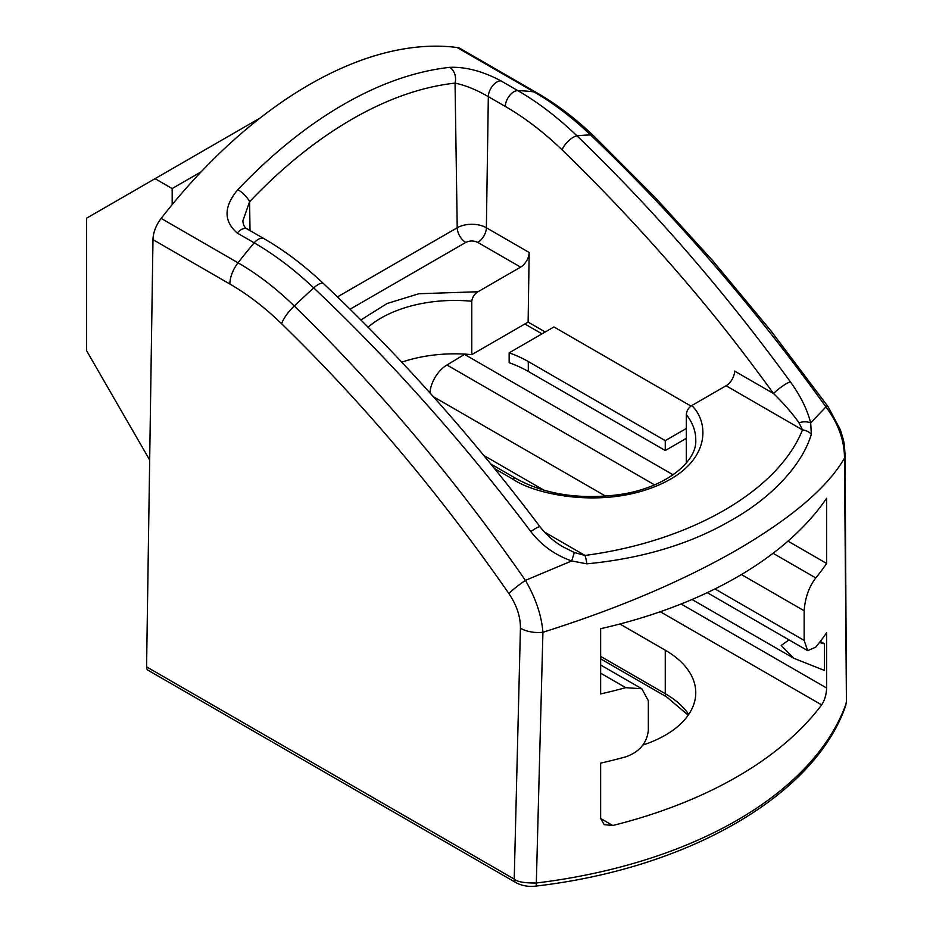 <?xml version="1.0" encoding="UTF-8"?>
<svg xmlns="http://www.w3.org/2000/svg" width="933" height="933" viewBox="0 0 933 933"><rect width="100%" height="100%" fill="white"/><g stroke="black" fill="none" stroke-linecap="round" stroke-linejoin="round"><path stroke-width="1.4" d="M737.175 549.794C791.86 517.827 827.629 487.283 844.482 458.161C844.47 440.516 838.289 423.43 825.927 406.881L810.695 422.952L811.337 434.23C802.263 465.066 771.288 497.86 731.822 519.961C691.038 543.811 642.72 558.447 586.834 563.835L571.696 560.943L525.419 580.384A24.211 3.3 145.1 0 0 508.87 593.551C439.315 493.37 363.555 403.441 281.591 323.751C264.844 307.505 247.595 294.268 229.856 284.017L152.977 239.629L146.574 666.838A7.266 4.199 120 0 0 148.079 670.267L515.727 882.525A7.266 4.199 -60 0 1 514.223 879.096L520.427 628.166A24.211 13.89 1.4 0 0 542.924 632.259C617.529 608.748 682.28 581.259 737.175 549.794M600.654 673.183L625.728 687.668A400.525 231.244 180 0 1 600.654 693.942L600.654 628.702A400.525 231.244 0 0 0 737.175 577.037A400.525 231.244 0 0 0 826.65 498.222L826.65 563.462A400.525 231.244 180 0 1 815.78 577.947L773.06 553.281M741.42 574.553L804.153 610.765C805.144 597.691 809.016 586.752 815.78 577.947M804.153 610.765L804.153 640.423L714.958 588.933M681.113 603.989L826.65 688.018L826.65 632.656A400.525 231.244 0 0 1 815.78 647.14L807.675 650.651L804.153 640.423M826.65 688.018C826.323 694.735 824.655 700.356 821.646 704.893A400.525 231.244 180 0 1 737.175 776.722A400.525 231.244 180 0 1 612.771 825.495L604.234 824.655L600.654 818.498L600.654 763.136A400.525 231.244 0 0 0 625.728 756.861C639.362 752.021 646.896 743.193 648.342 730.376L648.342 700.718L641.846 688.776L600.654 664.996M146.574 666.838L514.223 879.096C516.987 881.79 524.358 883.096 536.323 883.003A400.525 231.244 0 0 0 737.175 820.212A400.525 231.244 0 0 0 845.916 704.252A7.266 5.808 -160 0 1 845.636 705.873L846.429 701.324L844.482 458.161A24.211 14.368 179.7 0 0 845.076 454.919L846.441 701.313M642.954 745A104.111 60.109 0 0 0 665.264 735.204A104.111 60.109 0 0 0 695.761 692.694A104.111 60.109 0 0 0 665.264 650.196L619.885 623.99M819.477 642.51L824.492 643.77L824.492 670.454L793.866 658.301L781.178 645.449L789.05 639.898M537.163 92.962C556.674 104.251 575.556 118.584 593.785 135.961L593.785 135.961A24.211 8.782 133.6 0 0 590.589 134.947C572.174 117.406 553.304 103.062 534.003 91.912A24.211 13.983 -60 0 1 537.163 92.962L460.284 48.574A24.211 13.983 120 0 0 457.123 47.525A400.525 231.244 120 0 0 161.152 218.404A24.211 13.983 120 0 0 152.977 239.629M845.636 705.873C814.427 796.012 687.388 868.646 535.705 886.105A7.266 1.225 -96.9 0 0 536.323 883.003L542.924 632.259C541.537 615.418 535.705 598.123 525.419 580.384C454.756 478.699 377.725 387.242 294.303 306.012C276.086 288.344 257.333 273.94 238.032 262.791L161.152 218.404M281.591 323.751A24.211 8.933 -45.9 0 1 294.303 306.012A400.525 147.472 -46.3 0 1 313.721 287.889C294.163 269.462 274.314 254.452 254.196 242.837L237.25 233.052C223.465 221.051 223.663 206.578 237.833 189.656C272.028 153.817 307.225 125.454 343.414 104.554C379.603 83.667 415.022 71.258 449.683 67.339C465.824 66.744 482.897 71.246 500.881 80.844L517.827 90.629C537.944 102.245 557.677 117.325 577.026 135.88A400.525 147.472 -46.3 0 1 590.589 134.947C675.072 215.546 753.514 306.199 825.927 406.881A24.211 3.021 -35.8 0 1 828.107 406.741L840.388 429.821C844.563 443.991 843.957 439.898 845.076 454.919M540.102 526.888C472.623 437.39 400.467 356.336 323.646 283.737L323.646 283.737A12.106 4.443 -46.6 0 0 313.721 287.889C390.717 360.663 463.083 441.892 530.819 531.577C541.443 545.327 555.065 555.112 571.696 560.943L574.343 552.523L562.996 546.831C554.225 541.793 546.598 535.145 540.102 526.888L540.102 526.888A12.106 1.854 143 0 0 530.819 531.577M625.728 687.668L641.846 688.776M449.683 67.339A12.106 9.05 83.9 0 1 455.047 83.119C465.614 85.346 476.716 89.86 488.332 96.659L486.373 227.769A20.619 11.907 0 0 0 457.217 227.769L455.047 83.119C421.844 86.769 387.487 98.793 351.974 119.214C316.45 139.81 282.326 167.31 249.589 201.738L250.021 230.591M237.833 189.656A12.106 3.919 43.5 0 1 249.589 201.738L242.848 220.888M401.587 362.226A104.111 60.109 180 0 1 471.771 354.645L524.871 323.984L541.991 333.874M172.173 204.642L172.173 188.559L201.131 171.835M686.315 463.001L686.315 414.637C686.711 410.73 688.531 407.698 691.773 405.552L726.072 385.749A12.106 6.986 120 0 0 734.633 371.101L773.609 393.598C783.813 403.546 792.28 413.284 799.01 422.812L802.497 429.88A12.106 9.68 19.7 0 1 811.337 434.23M799.01 422.812A12.106 7.627 -12.7 0 1 810.695 422.952C807.267 409.505 800.479 395.779 790.321 381.76C724.265 291.108 653.158 209.155 577.026 135.88A12.106 4.525 133.9 0 0 562.121 149.886C543.706 132.171 524.766 117.698 505.289 106.444L488.332 96.659A12.106 6.986 120 0 1 500.881 80.844M586.834 563.835A12.106 2.006 -96.8 0 0 585.003 555.45L574.343 552.523M654.546 484.857L446.965 365.013A24.211 13.983 120 0 0 429.903 392.968M446.965 365.013L464.937 354.12M826.65 563.462L787.977 541.128M673.101 474.815L464.937 354.633M524.871 323.984L528.125 322.107L529.174 252.481A12.106 6.986 -60 0 1 520.614 267.13L477.976 291.749L418.917 293.732L387.043 303.528L360.814 320.007M367.987 327.261A104.111 60.109 180 0 1 471.771 301.266C472.401 297.067 474.477 293.895 477.976 291.749M471.771 301.266L471.771 354.645M824.492 643.77L820.352 641.379M172.173 188.559L155.041 178.681L260.074 118.036M149.677 459.992L86.559 350.68L86.559 218.217L155.041 178.681M790.321 381.76A12.106 1.994 -36.1 0 0 773.609 393.598C737.175 343.706 710.619 310.059 671.585 265.357C635.641 224.223 599.161 185.737 562.121 149.886M528.125 322.107L545.245 331.985M686.315 438.358L665.264 450.511L528.288 371.439A104.111 60.109 0 0 0 509.15 362.715L509.15 352.826L553.957 326.958L690.991 406.065M509.15 352.826A104.111 60.109 180 0 1 528.288 361.549L665.264 440.633L686.315 428.469M665.264 450.511L665.264 440.633M508.87 593.551C516.672 605.074 520.532 616.62 520.427 628.166M229.856 284.017A24.211 13.983 -60 0 1 238.032 262.791A400.525 231.244 -60 0 1 254.196 242.837A12.106 6.986 -60 0 1 264.237 238.801L247.292 229.017A12.106 6.986 -60 0 1 247.292 229.017C244.703 227.862 243.221 225.133 242.848 220.841M457.123 47.525L534.003 91.912A400.525 231.244 120 0 0 517.827 90.629A12.106 6.986 120 0 0 505.289 106.444M237.25 233.052A12.106 6.986 -60 0 1 247.28 229.017M612.771 825.495L600.654 818.498M660.272 611.733L821.646 704.893M600.654 658.838L666.768 697.009A7.266 4.199 -60 0 1 665.264 693.685L600.654 656.377M688.706 714.445A104.111 60.109 0 0 0 665.264 693.685L665.264 650.196M337.431 296.916L457.217 227.769A12.106 6.986 60 0 0 465.777 242.417L350.027 309.243M726.072 385.749L802.497 429.88C778.157 490.77 690.723 541.42 585.003 555.45L544.405 532.008M686.315 414.637A104.111 60.109 180 0 1 695.761 439.641C697.394 461.975 664.693 488.624 617.973 494.782C578.857 499.645 545.035 494.327 516.509 478.816L491.236 464.226M465.777 242.417C469.766 240.539 473.777 240.539 477.813 242.417A12.106 6.986 -60 0 0 486.373 227.769L529.174 252.481M494.98 468.844L512.882 479.177C534.761 494.35 601.144 508.847 656.296 486.07C711.564 463.398 709.477 422.439 691.773 405.552M477.813 242.417L520.614 267.13M512.882 479.177A7.266 4.199 -60 0 1 516.509 478.816M433.169 396.583L605.622 496.146M528.288 361.549L528.288 371.439M543.974 490.21L484.309 455.759M793.866 658.301L692.006 599.499M535.705 886.105C528.3 886.933 521.64 885.732 515.727 882.525M323.646 283.737C304.391 265.543 284.588 250.569 264.237 238.801M688.192 715.191L666.768 697.009M593.785 135.961L655.771 198.158L712.73 260.727L770.973 330.9L828.107 406.741M807.675 650.651L707.237 592.665"/></g></svg>
